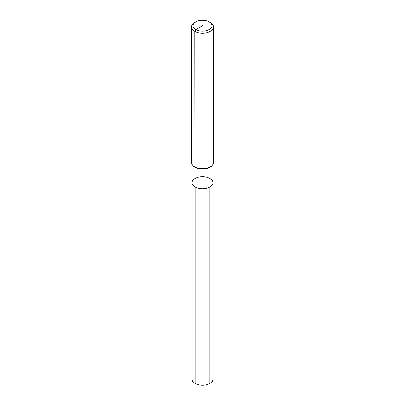 <?xml version="1.0" encoding="UTF-8"?>
<svg xmlns="http://www.w3.org/2000/svg" width="405" height="405" viewBox="0 0 405 405"><rect width="100%" height="100%" fill="white"/><g stroke="black" fill="none" stroke-linecap="round" stroke-linejoin="round"><path stroke-width="0.61" d="M210.225 22.447L209.198 21.85L210.225 22.447A10.925 6.308 180 0 1 213.425 26.907L213.425 162.425A10.925 6.308 180 0 1 212.473 164.997A10.925 6.308 180 0 1 202.5 168.728A10.925 6.308 180 0 1 192.527 164.997A10.925 6.308 180 0 1 191.575 162.425L191.575 26.907A10.925 6.308 180 0 1 194.775 22.447L195.802 21.85A9.467 5.468 180 0 1 209.198 21.85L209.198 21.85A9.467 5.468 180 0 1 209.198 29.58A9.467 5.468 180 0 1 195.802 29.58A9.467 5.468 180 0 1 195.802 21.85M213.425 26.907A10.925 6.308 180 0 1 202.5 33.215A10.925 6.308 180 0 1 191.575 26.907M212.473 164.997L212.043 165.554A10.454 6.034 180 0 1 202.5 169.128A10.454 6.034 180 0 1 192.957 165.554L192.527 164.997M212.954 164.258L212.954 182.716A10.454 6.034 180 0 1 202.5 188.75A10.454 6.034 180 0 1 192.046 182.716A10.454 6.034 180 0 1 198.501 177.142A10.454 6.034 180 0 1 209.891 178.448A10.454 6.034 180 0 1 212.954 182.716A10.454 6.034 180 0 1 202.5 188.75A10.454 6.034 180 0 1 192.046 182.716A10.454 6.034 180 0 1 195.109 178.448M212.954 182.716L212.954 379.176A10.454 6.034 180 0 1 206.499 384.75A10.454 6.034 180 0 1 195.109 383.444A10.454 6.034 180 0 1 192.046 379.176A10.454 6.034 180 0 0 198.501 384.75A10.454 6.034 180 0 0 209.891 383.444L209.891 186.983A10.454 6.034 180 0 1 198.501 188.295A10.454 6.034 180 0 1 192.046 182.716L192.046 164.258M195.109 186.983L195.109 383.444L194.775 31.367L195.802 29.58L202.5 25.717"/></g></svg>
